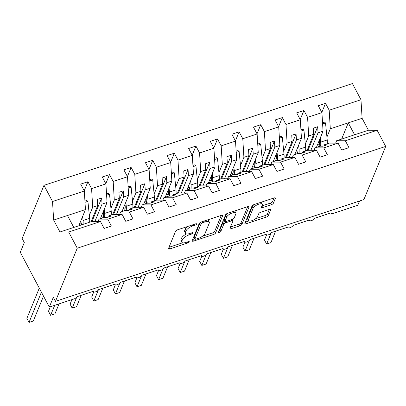 <?xml version="1.0" encoding="UTF-8"?>
<svg xmlns="http://www.w3.org/2000/svg" width="406" height="406" viewBox="0 0 406 406"><rect width="100%" height="100%" fill="white"/><g stroke="black" fill="none" stroke-linecap="round" stroke-linejoin="round"><path stroke-width="0.61" d="M196.58 224.112A1.35 0.507 152.1 0 0 196.585 223.873A1.35 0.507 152.1 0 0 195.667 223.833L177.645 229.781A1.934 0.726 152.1 0 0 175.554 231.298L168.49 248.533A1.934 0.726 152.1 0 0 168.475 248.878A1.934 0.726 152.1 0 0 169.789 248.929L187.811 242.986A1.35 0.507 152.1 0 0 189.277 241.925A1.35 0.507 152.1 0 0 189.282 241.682A1.35 0.507 152.1 0 0 188.364 241.646L186.029 242.412A6.181 2.324 152.1 0 1 181.822 242.245A6.181 2.324 152.1 0 1 181.858 241.139L182.446 239.702A6.181 2.324 152.1 0 1 189.13 234.851L191.465 234.079A1.35 0.507 152.1 0 0 192.926 233.019A1.35 0.507 152.1 0 0 192.936 232.775A1.35 0.507 152.1 0 0 192.013 232.739L189.683 233.511A6.181 2.324 152.1 0 1 185.476 233.338A6.181 2.324 152.1 0 1 185.512 232.237L186.1 230.801A6.181 2.324 152.1 0 1 192.784 225.944L195.119 225.173A1.35 0.507 152.1 0 0 196.58 224.112M271.304 204.715A1.934 0.726 152.1 0 0 273.39 203.198L275.375 198.367A1.934 0.726 152.1 0 0 275.385 198.021A1.934 0.726 152.1 0 0 274.07 197.966L254.054 204.568A1.934 0.726 152.1 0 0 251.969 206.086L244.899 223.32A1.934 0.726 152.1 0 0 244.889 223.665A1.934 0.726 152.1 0 0 246.203 223.721L266.219 217.119A1.934 0.726 152.1 0 0 268.305 215.601L270.7 209.76A1.934 0.726 152.1 0 0 270.711 209.415A1.934 0.726 152.1 0 0 269.396 209.359L260.835 212.186A1.934 0.726 152.1 0 0 258.744 213.703L257.556 216.601A5.166 1.944 152.1 0 1 252.948 220.285A5.166 1.944 152.1 0 1 248.452 220.514A5.166 1.944 152.1 0 1 248.482 219.595L253.136 208.248A5.166 1.944 152.1 0 1 257.744 204.563A5.166 1.944 152.1 0 1 262.24 204.335A5.166 1.944 152.1 0 1 262.21 205.253L261.434 207.146A1.934 0.726 152.1 0 0 261.423 207.491A1.934 0.726 152.1 0 0 262.738 207.542L271.304 204.715L270.452 203.107A1.934 0.726 152.1 0 0 272.538 201.589L274.014 197.986M68.695 232.039L59.966 231.999L73.79 227.436L91.761 221.509L100.49 221.549L68.695 232.039L77.252 248.198L55.449 301.364L53.313 297.334L49.314 307.088L73.938 298.963A2.954 1.111 -27.9 0 0 77.13 296.644L93.547 291.229A2.954 1.111 152.1 0 0 93.527 291.757A2.954 1.111 152.1 0 0 96.1 291.625A2.954 1.111 152.1 0 0 98.729 289.519L115.147 284.104A2.954 1.111 152.1 0 0 115.131 284.626A2.954 1.111 152.1 0 0 117.699 284.499A2.954 1.111 152.1 0 0 120.333 282.393L136.746 276.973A2.954 1.111 152.1 0 0 136.731 277.501A2.954 1.111 152.1 0 0 139.299 277.369A2.954 1.111 152.1 0 0 141.933 275.263L158.345 269.848A2.954 1.111 152.1 0 0 158.33 270.376A2.954 1.111 152.1 0 0 160.898 270.244A2.954 1.111 152.1 0 0 163.532 268.138L179.949 262.723A2.954 1.111 152.1 0 0 179.929 263.25A2.954 1.111 152.1 0 0 182.497 263.118A2.954 1.111 152.1 0 0 185.131 261.012L201.549 255.597A2.954 1.111 152.1 0 0 201.528 256.12A2.954 1.111 152.1 0 0 204.096 255.993A2.954 1.111 152.1 0 0 206.73 253.887L223.148 248.472A2.954 1.111 152.1 0 0 223.133 248.995A2.954 1.111 152.1 0 0 225.7 248.863A2.954 1.111 152.1 0 0 228.329 246.762L244.747 241.342A2.954 1.111 152.1 0 0 244.732 241.869A2.954 1.111 152.1 0 0 247.3 241.737A2.954 1.111 152.1 0 0 249.934 239.631L266.346 234.216A2.954 1.111 152.1 0 0 266.331 234.744A2.954 1.111 152.1 0 0 268.899 234.612A2.954 1.111 152.1 0 0 271.533 232.506L287.95 227.091A2.954 1.111 152.1 0 0 287.93 227.619A2.954 1.111 152.1 0 0 290.498 227.487A2.954 1.111 152.1 0 0 293.132 225.381L309.55 219.966A2.954 1.111 152.1 0 0 309.529 220.488A2.954 1.111 152.1 0 0 312.097 220.362A2.954 1.111 152.1 0 0 314.731 218.255L331.149 212.835A2.954 1.111 152.1 0 0 331.134 213.363A2.954 1.111 152.1 0 0 333.138 213.444L357.767 205.319L359.518 201.041M77.252 248.198L385.7 146.429L363.898 199.595L55.449 301.364M222.625 215.769A1.934 0.726 152.1 0 0 222.635 215.424A1.934 0.726 152.1 0 0 221.321 215.373L201.305 221.975A1.934 0.726 152.1 0 0 199.219 223.493L192.15 240.728A1.934 0.726 152.1 0 0 192.139 241.073A1.934 0.726 152.1 0 0 193.454 241.123L213.47 234.521A1.934 0.726 152.1 0 0 215.556 233.003L222.625 215.769L222.346 215.241M227.68 213.272L247.696 206.669A1.934 0.726 152.1 0 1 249.01 206.72A1.934 0.726 152.1 0 1 249 207.065L241.93 224.3A1.934 0.726 152.1 0 1 239.844 225.817L231.278 228.644A1.934 0.726 152.1 0 1 229.963 228.593A1.934 0.726 152.1 0 1 229.974 228.248L232.841 221.255A1.934 0.726 152.1 0 0 232.851 220.915A1.934 0.726 152.1 0 0 231.537 220.859L225.853 222.732A1.934 0.726 152.1 0 0 223.767 224.249L220.783 231.527A1.35 0.507 152.1 0 1 219.575 232.491A1.35 0.507 152.1 0 1 218.398 232.552A1.35 0.507 152.1 0 1 218.408 232.313L225.594 214.789A1.934 0.726 152.1 0 1 227.68 213.272M385.7 146.429L377.144 130.275L345.349 140.765L348.998 147.652L341.74 150.047L338.091 143.161L329.362 143.12L324.353 144.769L327.226 144.785L322.902 146.211L320.035 146.196L315.02 147.85L323.749 147.891L327.398 154.782L320.141 157.173L316.492 150.286L307.763 150.245L302.754 151.9L305.622 151.91L301.303 153.336L298.43 153.321L293.421 154.975L302.15 155.016L305.799 161.908L298.542 164.303L294.893 157.411L286.164 157.371L281.15 159.025L284.022 159.035L279.704 160.461L276.831 160.451L271.822 162.101L280.551 162.141L284.195 169.033L276.938 171.428L273.294 164.537L264.565 164.496L259.551 166.15L262.423 166.166L258.104 167.592L255.232 167.576L250.223 169.231L258.947 169.272L262.596 176.158L255.338 178.554L251.69 171.662L242.961 171.621L237.952 173.276L240.824 173.291L236.505 174.717L233.633 174.702L228.619 176.356L237.348 176.397L240.997 183.289L233.739 185.679L230.09 178.792L221.361 178.752L216.352 180.401L219.225 180.416L214.901 181.842L212.033 181.827L207.019 183.482L215.748 183.522L219.397 190.414L212.14 192.809L208.491 185.918L199.762 185.877L194.753 187.531L197.62 187.542L193.302 188.968L190.429 188.957L185.42 190.607L194.149 190.647L197.798 197.539L190.541 199.935L186.892 193.043L178.163 193.002L173.149 194.657L176.021 194.672L171.702 196.093L168.83 196.083L163.821 197.737L172.55 197.778L176.194 204.665L168.937 207.06L165.293 200.168L156.564 200.128L151.55 201.782L154.422 201.797L150.103 203.223L147.231 203.208L142.222 204.863L150.946 204.903L154.595 211.79L147.337 214.185L143.688 207.299L134.959 207.258L129.95 208.907L132.823 208.923L128.504 210.349L125.632 210.333L120.618 211.988L129.347 212.028L132.995 218.92L125.738 221.316L122.089 214.424L113.36 214.383L108.351 216.038L111.224 216.048L106.9 217.474L104.032 217.459L99.018 219.113L107.747 219.154L111.396 226.046L104.139 228.441L100.49 221.549M345.349 140.765L336.62 140.725L335.625 143.145M314.026 150.276L315.02 147.85M292.427 157.401L293.421 154.975M270.827 164.526L271.822 162.101M249.228 171.652L250.223 169.231M227.624 178.777L228.619 176.356M206.025 185.907L207.019 183.482M184.425 193.033L185.42 190.607M162.826 200.158L163.821 197.737M141.227 207.283L142.222 204.863M119.628 214.414L120.618 211.988M321.811 112.406L325.531 103.332L318.274 105.727L321.922 112.614L307.581 117.349L308.707 135.924L305.327 144.166M316.406 147.393L323.049 131.189L321.922 112.614M300.207 119.531L303.932 110.457L296.674 112.853L300.318 119.745L285.976 124.475L287.108 143.049L283.728 151.291M294.802 154.519L301.45 138.319L300.318 119.745M278.607 126.657L282.327 117.583L275.07 119.978L278.719 126.87L264.377 131.6L265.504 150.174L262.124 158.421M273.202 161.644L279.851 145.444L278.719 126.87M257.008 133.787L260.728 124.713L253.471 127.103L257.12 133.995L242.778 138.725L243.904 157.305L240.525 165.546M251.603 168.774L258.246 152.57L257.12 133.995M235.409 140.912L239.129 131.838L231.872 134.234L235.521 141.121L221.179 145.855L222.305 164.43L218.925 172.672M230.004 175.899L236.647 159.695L235.521 141.121M213.81 148.038L217.53 138.964L210.272 141.359L213.921 148.251L199.579 152.981L200.706 171.555L197.326 179.797M208.405 183.025L215.048 166.825L213.921 148.251M192.211 155.163L195.931 146.089L188.673 148.484L192.317 155.376L177.975 160.106L179.107 178.681L175.727 186.922M186.806 190.15L193.449 173.951L192.317 155.376M170.606 162.288L174.331 153.219L167.069 155.61L170.718 162.501L156.376 167.231L157.503 185.806L154.123 194.053M165.201 197.28L171.85 181.076L170.718 162.501M149.007 169.419L152.727 160.345L145.47 162.74L149.119 169.627L134.777 174.362L135.903 192.936L132.523 201.178M143.602 204.406L150.245 188.201L149.119 169.627M127.408 176.544L131.128 167.47L123.871 169.865L127.52 176.752L113.178 181.487L114.304 200.062L110.924 208.303M122.003 211.531L128.646 195.332L127.52 176.752M105.809 183.669L109.529 174.595L102.271 176.991L105.92 183.882L91.578 188.612L87.929 181.721L80.672 184.116L84.321 191.008L52.521 201.498L43.97 185.339L22.168 238.505L24.299 242.534L20.3 252.288L49.314 307.088M100.404 218.656L107.047 202.457L105.92 183.882M98.024 221.539L99.018 219.113M78.805 225.787L85.448 209.582L84.321 191.008M377.144 130.275L368.415 130.235L362.101 118.308L330.306 128.798L326.926 137.04M330.306 128.798L329.18 110.224L325.531 103.332M303.932 110.457L307.581 117.349M282.327 117.583L285.976 124.475M260.728 124.713L264.377 131.6M239.129 131.838L242.778 138.725M217.53 138.964L221.179 145.855M195.931 146.089L199.579 152.981M174.331 153.219L177.975 160.106M152.727 160.345L156.376 167.231M131.128 167.47L134.777 174.362M109.529 174.595L113.178 181.487M338.091 143.161L323.749 147.891M316.492 150.286L302.15 155.016M294.893 157.411L280.551 162.141M273.294 164.537L258.947 169.272M251.69 171.662L237.348 176.397M230.09 178.792L215.748 183.522M208.491 185.918L194.149 190.647M186.892 193.043L172.55 197.778M165.293 200.168L150.946 204.903M143.688 207.299L129.347 212.028M122.089 214.424L107.747 219.154M362.101 118.308L360.975 99.734L329.18 110.224M360.975 99.734L352.418 83.575L43.97 185.339M323.049 131.189L318.035 132.843L317.665 126.733L313.346 128.159L313.716 134.269L308.707 135.924M310.894 150.261L318.035 132.843M307.073 150.474L313.716 134.269M323.897 145.881L324.353 144.769M301.45 138.319L296.436 139.969L296.065 133.858L291.747 135.284L292.117 141.395L287.108 143.049M289.295 157.386L296.436 139.969M285.474 157.599L292.117 141.395M302.297 153.011L302.754 151.9M279.851 145.444L274.837 147.099L274.466 140.989L270.147 142.41L270.518 148.525L265.504 150.174M267.696 164.511L274.837 147.099M263.875 164.724L270.518 148.525M280.698 160.137L281.15 159.025M258.246 152.57L253.237 154.224L252.867 148.114L248.548 149.54L248.919 155.65L243.904 157.305M246.097 171.636L253.237 154.224M242.27 171.85L248.919 155.65M259.094 167.262L259.551 166.15M236.647 159.695L231.638 161.349L231.268 155.239L226.944 156.665L227.314 162.776L222.305 164.43M224.498 178.767L231.638 161.349M220.671 178.98L227.314 162.776M237.495 174.387L237.952 173.276M215.048 166.825L210.034 168.475L209.663 162.364L205.345 163.791L205.715 169.901L200.706 171.555M202.893 185.892L210.034 168.475M199.072 186.105L205.715 169.901M215.896 181.512L216.352 180.401M193.449 173.951L188.435 175.605L188.064 169.49L183.745 170.916L184.116 177.026L179.107 178.681M181.294 193.017L188.435 175.605M177.473 193.231L184.116 177.026M194.296 188.643L194.753 187.531M171.85 181.076L166.836 182.73L166.465 176.62L162.146 178.046L162.517 184.157L157.503 185.806M159.695 200.143L166.836 182.73M155.874 200.356L162.517 184.157M172.697 195.768L173.149 194.657M150.245 188.201L145.236 189.856L144.866 183.745L140.547 185.172L140.918 191.282L135.903 192.936M138.096 207.273L145.236 189.856M134.269 207.486L140.918 191.282M151.093 202.893L151.55 201.782M128.646 195.332L123.637 196.981L123.267 190.871L118.943 192.297L119.313 198.407L114.304 200.062M116.497 214.398L123.637 196.981M112.67 214.612L119.313 198.407M129.494 210.019L129.95 208.907M107.047 202.457L102.038 204.111L101.662 197.996L97.344 199.422L97.714 205.532L92.705 207.187L91.578 188.612M94.892 221.524L102.038 204.111M91.071 221.737L97.714 205.532M92.705 207.187L89.325 215.429M107.894 217.149L108.351 216.038M84.209 190.795L87.929 181.721M85.448 209.582L53.653 220.072L52.521 201.498M59.966 231.999L53.653 220.072M73.79 227.436L67.477 215.51M341.634 139.07L348.277 122.866L354.59 134.792L336.62 140.725M368.415 130.235L354.59 134.792M92.025 221.509L101.662 197.996M113.624 214.383L123.267 190.871M135.223 207.258L144.866 183.745M156.823 200.133L166.465 176.62M178.422 193.002L188.064 169.49M200.021 185.877L209.663 162.364M221.625 178.752L231.268 155.239M243.224 171.626L252.867 148.114M264.824 164.496L274.466 140.989M286.423 157.371L296.065 133.858M308.022 150.245L317.665 126.733M187.831 226.421A6.181 2.324 152.1 0 0 185.248 229.187L186.1 230.801M185.476 233.338L184.623 231.724A6.181 2.324 152.1 0 1 184.659 230.623L185.248 229.187M186.521 233.947A6.181 2.324 152.1 0 0 181.594 238.094L182.446 239.702M181.822 242.245L180.969 240.631A6.181 2.324 152.1 0 1 181.005 239.53L181.594 238.094M168.992 247.3L182.629 242.803M202.427 236.272L212.612 232.907A1.934 0.726 152.1 0 0 214.703 231.39L221.265 215.388M192.652 239.494L194.768 238.794M202.619 222.701A1.35 0.507 152.1 0 0 201.158 223.762L194.956 238.89A1.35 0.507 152.1 0 0 194.946 239.129A1.35 0.507 152.1 0 0 195.87 239.17L198.326 238.358A6.181 2.324 152.1 0 0 205.01 233.501L209.252 223.163A6.181 2.324 152.1 0 0 209.288 222.057A6.181 2.324 152.1 0 0 205.081 221.889L202.619 222.701L202.102 221.712M194.946 239.129L194.093 237.52A1.35 0.507 152.1 0 1 194.104 237.277L200.143 222.544M209.288 222.057L208.435 220.448A6.181 2.324 152.1 0 0 207.628 219.89M247.64 206.684L241.078 222.691L241.93 224.3M230.481 227.015L238.987 224.208A1.934 0.726 152.1 0 0 241.078 222.691M224.98 221.128A1.934 0.726 152.1 0 0 222.914 222.64L219.93 229.918L220.783 231.527M219.062 230.709A1.35 0.507 152.1 0 0 219.93 229.918M235.815 214.003A5.166 1.944 152.1 0 0 235.845 213.084A5.166 1.944 152.1 0 0 231.349 213.312A5.166 1.944 152.1 0 0 226.741 216.997L225.102 220.996A1.934 0.726 152.1 0 0 225.091 221.341A1.934 0.726 152.1 0 0 226.406 221.392L232.085 219.519A1.934 0.726 152.1 0 0 234.176 218.002L235.815 214.003M235.845 213.084L234.993 211.47A5.166 1.944 152.1 0 0 234.44 211.044M227.847 213.216A5.166 1.944 152.1 0 0 225.888 215.388L226.741 216.997M225.091 221.341L224.234 219.727A1.934 0.726 152.1 0 1 224.249 219.382L225.888 215.388M261.941 205.913L270.452 203.107M262.24 204.335L261.388 202.721A5.166 1.944 152.1 0 0 260.896 202.315M254.146 204.543A5.166 1.944 152.1 0 0 252.283 206.639L253.136 208.248M248.452 220.514L247.599 218.905A5.166 1.944 152.1 0 1 247.63 217.981L252.283 206.639M255.689 218.697L265.367 215.505A1.934 0.726 152.1 0 0 267.452 213.987L269.345 209.379M245.407 222.092L248.944 220.925M39.28 288.143L26.877 318.395L29.009 322.425L33.328 320.999L43.523 296.147M29.009 322.425L41.417 292.168M89.574 222.229A12.205 4.654 -108.3 0 0 89.619 218.367L87.919 201.335L86.808 200.447L84.93 201.066M83.007 224.396A12.205 4.654 -108.3 0 0 83.052 220.534L82.641 216.423M85.006 202.3L87.919 201.335M81.819 218.433L81.941 219.646A9.84 3.75 71.7 0 1 80.652 225.173M80.114 225.35A9.84 3.75 71.7 0 1 79.911 225.366L78.977 225.355M81.829 223.168L79.88 223.153M50.329 306.753L48.476 311.27L50.608 315.3L54.932 313.874L59.027 303.881M50.608 315.3L54.708 305.307M111.173 215.104A12.205 4.654 -108.3 0 0 111.219 211.242L109.518 194.21L108.407 193.322L106.529 193.941M104.575 217.464A12.205 4.654 -108.3 0 0 104.652 213.409L104.24 209.298M106.605 195.174L109.518 194.21M103.418 211.303L103.54 212.521A9.84 3.75 71.7 0 1 102.251 218.047M101.713 218.225A9.84 3.75 71.7 0 1 101.51 218.235L100.576 218.23M103.428 216.038L101.48 216.028M71.928 299.628L70.076 304.145L72.207 308.174L76.531 306.748L81.225 295.294M72.207 308.174L76.663 297.314M132.772 207.979A12.205 4.654 -108.3 0 0 132.818 204.111L131.118 187.085L130.006 186.197L128.129 186.816M126.175 210.338A12.205 4.654 -108.3 0 0 126.251 206.278L125.84 202.173M128.205 188.044L131.118 187.085M125.018 204.177L125.139 205.39A9.84 3.75 71.7 0 1 123.85 210.922M123.312 211.1A9.84 3.75 71.7 0 1 123.109 211.11L122.176 211.105M125.028 208.912L123.084 208.902M93.75 291.96L91.675 297.019L93.811 301.049L98.13 299.623L102.825 288.169M93.811 301.049L98.262 290.188M154.376 200.853A12.205 4.654 -108.3 0 0 154.417 196.986L152.717 179.959L151.605 179.071L149.728 179.691M147.774 203.213A12.205 4.654 -108.3 0 0 147.85 199.153L147.439 195.047M149.804 180.919L152.717 179.959M146.617 197.052L146.739 198.265A9.84 3.75 71.7 0 1 145.45 203.797M144.912 203.974A9.84 3.75 71.7 0 1 144.709 203.985L143.78 203.979M146.627 201.787L144.683 201.772M115.35 284.834L113.274 289.889L115.411 293.919L119.729 292.493L124.429 281.038M115.411 293.919L119.861 283.058M175.976 193.723A12.205 4.654 -108.3 0 0 176.016 189.861L174.316 172.834L173.205 171.946L171.332 172.565M169.378 196.083A12.205 4.654 -108.3 0 0 169.449 192.028L169.043 187.917M171.403 173.793L174.316 172.834M168.221 189.927L168.338 191.14A9.84 3.75 71.7 0 1 167.054 196.666M166.511 196.849A9.84 3.75 71.7 0 1 166.313 196.859L165.379 196.854M168.231 194.662L166.282 194.647M136.949 277.709L134.878 282.764L137.01 286.793L141.329 285.367L146.028 273.913M137.01 286.793L141.466 275.933M197.575 186.598A12.205 4.654 -108.3 0 0 197.62 182.736L195.92 165.704L194.809 164.816L192.931 165.435M190.977 188.957A12.205 4.654 -108.3 0 0 191.053 184.903L190.642 180.792M193.007 166.668L195.92 165.704M189.82 182.801L189.942 184.014A9.84 3.75 71.7 0 1 188.653 189.541M188.11 189.719A9.84 3.75 71.7 0 1 187.912 189.734L186.978 189.724M189.83 187.536L187.882 187.521M158.548 270.579L156.477 275.638L158.609 279.668L162.928 278.242L167.627 266.788M158.609 279.668L163.065 268.808M219.174 179.472A12.205 4.654 -108.3 0 0 219.22 175.605L217.52 158.579L216.408 157.69L214.53 158.31M212.577 181.832A12.205 4.654 -108.3 0 0 212.653 177.772L212.242 173.666M214.607 159.538L217.52 158.579M211.419 175.671L211.541 176.884A9.84 3.75 71.7 0 1 210.252 182.416M209.714 182.593A9.84 3.75 71.7 0 1 209.511 182.604L208.577 182.599M211.43 180.406L209.481 180.396M180.152 263.453L178.077 268.513L180.208 272.543L184.532 271.117L189.226 259.662M180.208 272.543L184.664 261.682M240.773 172.347A12.205 4.654 -108.3 0 0 240.819 168.48L239.119 151.453L238.007 150.565L236.13 151.184M234.176 174.707A12.205 4.654 -108.3 0 0 234.252 170.647L233.841 166.541M236.206 152.412L239.119 151.453M233.019 168.546L233.14 169.759A9.84 3.75 71.7 0 1 231.851 175.29M231.313 175.468A9.84 3.75 71.7 0 1 231.11 175.478L230.177 175.473M233.029 173.281L231.085 173.271M201.752 256.328L199.676 261.383L201.812 265.412L206.131 263.991L210.826 252.532M201.812 265.412L206.263 254.557M262.377 165.217A12.205 4.654 -108.3 0 0 262.418 161.355L260.718 144.328L259.607 143.44L257.729 144.059M255.775 167.576A12.205 4.654 -108.3 0 0 255.851 163.522L255.44 159.411M257.805 145.287L260.718 144.328M254.618 161.421L254.74 162.633A9.84 3.75 71.7 0 1 253.451 168.165M252.913 168.343A9.84 3.75 71.7 0 1 252.71 168.353L251.781 168.348M254.628 166.155L252.684 166.14M223.351 249.203L221.275 254.257L223.412 258.287L227.73 256.861L232.43 245.407M223.412 258.287L227.862 247.427M283.977 158.091A12.205 4.654 -108.3 0 0 284.017 154.229L282.317 137.198L281.206 136.309L279.333 136.929M277.374 160.451A12.205 4.654 -108.3 0 0 277.45 156.396L277.044 152.286M279.404 138.162L282.317 137.198M276.217 154.295L276.339 155.508A9.84 3.75 71.7 0 1 275.05 161.035M274.512 161.212A9.84 3.75 71.7 0 1 274.314 161.228L273.38 161.218M276.227 159.03L274.283 159.015M244.95 242.077L242.879 247.132L245.011 251.162L249.33 249.736L254.029 238.281M245.011 251.162L249.462 240.301M305.576 150.966A12.205 4.654 -108.3 0 0 305.616 147.104L303.921 130.072L302.81 129.184L300.932 129.803M298.978 153.326A12.205 4.654 -108.3 0 0 299.055 149.266L298.643 145.16M301.008 131.036L303.921 130.072M297.821 147.165L297.943 148.378A9.84 3.75 71.7 0 1 296.654 153.91M296.111 154.087A9.84 3.75 71.7 0 1 295.913 154.097L294.979 154.092M297.831 151.9L295.883 151.89M266.549 234.947L264.479 240.007L266.61 244.036L270.929 242.61L275.628 231.156M266.61 244.036L271.066 233.176M327.175 143.841A12.205 4.654 -108.3 0 0 327.221 139.974L325.521 122.947L324.409 122.059L322.531 122.678M320.578 146.201A12.205 4.654 -108.3 0 0 320.654 142.141L320.243 138.035M322.608 123.906L325.521 122.947M319.42 140.04L319.542 141.252A9.84 3.75 71.7 0 1 318.253 146.784M317.715 146.962A9.84 3.75 71.7 0 1 317.512 146.972L316.578 146.967M319.431 144.775L317.482 144.764M192.261 224.96L192.784 225.944M184.659 230.623L185.512 232.237M190.942 233.095L191.465 234.079M188.582 233.815L189.13 234.851M181.005 239.53L181.858 241.139M187.288 241.996L187.811 242.986M168.967 247.371L169.789 248.929M194.596 224.188L195.119 225.173M214.703 231.39L215.556 233.003M212.612 232.907L213.47 234.521M192.627 239.565L193.454 241.123M200.422 222.371L201.158 223.762M194.104 237.277L194.956 238.89M204.558 220.9L205.081 221.889M248.721 206.537L249 207.065M238.987 224.208L239.844 225.817M230.451 227.086L231.278 228.644M231.014 219.874L231.537 220.859M225.163 221.427L225.853 222.732M222.914 222.64L223.767 224.249M224.249 219.382L225.102 220.996M261.911 205.984L262.738 207.542M247.63 217.981L248.482 219.595M270.421 209.232L270.7 209.76M267.452 213.987L268.305 215.601M265.367 215.505L266.219 217.119M245.376 222.158L246.203 223.721M275.095 197.834L275.375 198.367M272.538 201.589L273.39 203.198M83.052 220.534L89.619 218.367M79.911 225.366L80.819 225.066M104.652 213.409L111.219 211.242M101.51 218.235L102.419 217.936M126.251 206.278L132.818 204.111M123.109 211.11L124.018 210.81M147.85 199.153L154.417 196.986M144.709 203.985L145.622 203.685M169.449 192.028L176.016 189.861M166.313 196.859L167.221 196.56M191.053 184.903L197.62 182.736M187.912 189.734L188.82 189.429M212.653 177.772L219.22 175.605M209.511 182.604L210.42 182.304M234.252 170.647L240.819 168.48M231.11 175.478L232.019 175.179M255.851 163.522L262.418 161.355M252.71 168.353L253.623 168.054M277.45 156.396L284.017 154.229M274.314 161.228L275.222 160.928M299.055 149.266L305.616 147.104M295.913 154.097L296.822 153.798M320.654 142.141L327.221 139.974M317.512 146.972L318.421 146.673M93.294 291.31L93.527 291.757M114.893 284.185L115.131 284.626M136.497 277.059L136.731 277.501M158.096 269.934L158.33 270.376M179.696 262.804L179.929 263.25M201.295 255.678L201.528 256.12M222.894 248.553L223.133 248.995M244.498 241.428L244.732 241.869M266.097 234.298L266.331 234.744M287.697 227.172L287.93 227.619M309.296 220.047L309.529 220.488M330.895 212.922L331.134 213.363M232.11 219.509L232.851 220.915"/></g></svg>
